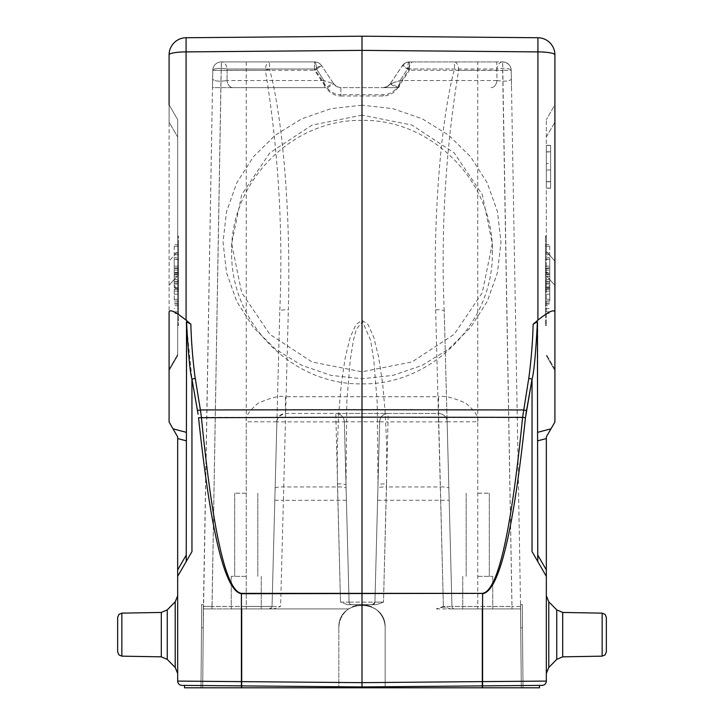 <?xml version="1.0" encoding="UTF-8"?>
<svg xmlns="http://www.w3.org/2000/svg" width="724" height="724" viewBox="0 0 724 724"><rect width="100%" height="100%" fill="white"/><g stroke="black" fill="none" stroke-linecap="round" stroke-linejoin="round"><path stroke-width="0.54" stroke-dasharray="3.62 2.71" d="M186.24 555.064L186.24 440.807L186.24 555.064L177.67 569.915L177.67 436.862L169.09 422.02L169.09 311.854C170.104 309.121 175.778 311.89 186.086 320.162L190.837 324.126L186.575 321.818M537.76 561.489L537.452 321.791C535.787 353.059 534.004 372.172 532.068 379.141L532.04 551.588L537.76 561.489L537.76 555.064L537.76 561.489L546.33 576.34L532.04 551.588L546.33 576.34L546.33 681.085L362 682.66L177.67 681.085L177.67 569.915M177.67 576.34L191.96 551.588L177.67 576.34L191.96 551.588L191.96 379.141L186.747 327.076M186.24 322.967L186.24 561.489M539.48 685.393L482.537 685.89L539.48 685.393L539.48 687.8L241.463 687.8L241.463 685.89L362 686.94L482.537 685.89L362 686.94L241.463 685.89M241.463 687.8L184.52 687.8L184.52 685.393M385.15 687.8L385.15 627.78C384.933 619.934 381.693 613.644 375.421 608.92L369.041 605.735L362 604.64L354.959 605.735L348.579 608.92C342.307 613.644 339.067 619.934 338.85 627.78L338.85 687.8L338.85 627.78C339.067 619.934 342.307 613.644 348.579 608.92L353.041 606.441L357.928 604.993L376.435 604.64L383.503 602.106L376.435 604.64L347.565 604.64L340.497 602.106L349.077 602.133A2.57 2.57 0 0 0 351.647 604.64L372.353 604.64L351.647 604.64A2.57 2.57 0 0 1 349.077 602.133L344.353 421.793L349.077 602.133L340.497 602.106L347.565 604.64L366.072 604.993L370.959 606.441L375.421 608.92C381.693 613.644 384.933 619.934 385.15 627.78C386.263 598.051 337.737 598.051 338.85 627.78C337.737 598.051 386.263 598.051 385.15 627.78L385.15 687.8L521.298 687.8L520.61 608.92C520.592 606.875 520.592 606.875 520.61 608.92C520.592 606.875 520.592 606.875 520.61 608.92L521.298 687.8L482.03 687.8L482.03 608.92L520.61 608.92L450.455 608.92L443.387 606.395L451.957 606.413L443.387 606.395L436.31 608.92C440.925 606.875 445.631 606.875 450.455 608.92L520.61 608.92L520.538 604.64L521.298 687.8L523.018 687.8L522.294 604.64L522.493 627.78L522.294 604.64L522.493 627.78L520.782 627.78L520.538 604.64L521.298 687.8L523.018 687.8L522.493 627.78L520.782 627.78L521.298 687.8L523.018 687.8L522.493 627.78L523.018 687.8L521.298 687.8L520.565 606.395L520.61 608.92L450.455 608.92L482.03 608.92L482.03 687.8L338.85 687.8L338.85 627.78L338.85 687.8L385.15 687.8M362 120.41C292.342 118.935 230.223 181.724 231.68 252.133C230.223 322.542 292.342 385.331 362 383.856C431.658 385.331 493.777 322.542 492.32 252.133C493.777 181.724 431.658 118.935 362 120.41M362 115.116L311.981 125.143L269.799 152.909L241.744 194.584L231.68 243.671L241.68 292.659L269.835 334.343L312.089 362.018L362 371.801L412.019 361.928L454.201 334.307L482.256 292.722L492.32 243.671L482.32 194.638L454.165 152.873L411.911 125.062L362 115.116L362 105.188L331.085 108.645L301.709 118.799L275.364 135.135L253.355 156.827L236.793 182.792L226.512 211.725L223.028 242.178L226.512 272.622L236.793 301.528L253.355 327.438L275.364 349.068L301.709 365.321L331.085 375.385L362 378.752L392.915 375.385L422.291 365.321L448.636 349.068L470.645 327.438L487.207 301.528L497.488 272.622L500.972 242.178L497.488 211.725L487.207 182.792L470.645 156.827L448.636 135.135L422.291 118.799L392.915 108.645L362 105.188M335.927 421.974L344.353 421.793A8.57 8.57 0 0 0 335.782 413.44A8.57 8.57 0 0 1 344.353 421.793A8.57 8.57 0 0 0 335.782 413.44L285.446 413.44C280.333 413.938 277.482 416.725 276.876 421.83L272.043 606.413L276.876 421.793C276.649 418.047 279.509 415.268 285.446 413.44L285.446 396.743C280.215 395.349 271.174 397.476 258.332 403.132C249.183 410.653 245.155 416.87 246.26 421.793L276.876 421.793M438.699 421.974L447.124 421.793A8.57 8.57 0 0 0 438.554 413.44C444.292 414.309 447.151 417.096 447.124 421.793A8.57 8.57 0 0 0 438.554 413.44L335.782 413.44L340.497 602.106L337.438 483.858L337.275 448.971L338.606 414.897L341.339 383.702L345.303 357.249L350.28 337.131L355.964 324.551L362 320.279L368.045 324.551L373.72 337.131L378.697 357.249L382.661 383.702L385.394 414.897L386.725 448.971L386.562 483.858A8.57 1.484 -178.5 0 0 377.991 485.125L374.923 602.133A2.57 2.57 0 0 1 372.353 604.64A2.57 2.57 0 0 0 374.923 602.133L383.503 602.106L374.923 602.133L379.648 421.793L388.073 421.974M285.446 413.44L438.554 413.44L443.387 606.395L440.292 486.944L386.48 486.944L383.503 602.106L388.218 413.44A8.57 8.57 0 0 0 379.648 421.793L344.353 421.793M337.438 483.858A8.57 1.484 -1.5 0 1 346.009 485.125L349.077 602.133L374.923 602.133L379.648 421.793C380.263 416.698 383.114 413.92 388.218 413.44A8.57 8.57 90 0 0 379.648 421.793L374.923 602.133A2.57 2.57 0 0 1 372.353 604.64A2.57 2.57 0 0 0 374.923 602.133A2.57 2.57 0 0 1 372.353 604.64L374.923 602.133L349.077 602.133L346.009 485.125L346.832 401.558L350.262 359.955L353.611 339.348L356.335 329.293L362.516 321.601L370.588 340.253L373.837 360.733L377.195 402.101L377.991 485.125L374.923 602.133L379.648 421.793A8.57 8.57 90 0 1 388.218 413.44M269.473 608.92L246.26 608.92L246.26 606.413L272.043 606.413L279.781 311.039L272.043 606.413A2.57 2.57 0 0 1 269.473 608.92A2.57 2.57 0 0 0 272.043 606.413A2.57 2.57 0 0 1 269.473 608.92A2.57 2.57 0 0 0 272.043 606.413A2.57 2.57 0 0 1 269.473 608.92L348.579 608.92L241.97 608.92L241.97 687.8L202.702 687.8L241.97 687.8L241.97 608.92L273.545 608.92L280.613 606.395L272.043 606.413L269.473 608.92L203.39 608.92L202.702 687.8L203.39 608.92L241.97 608.92L203.39 608.92L203.462 604.64L203.218 627.78L212.784 70.346A8.57 8.57 0 0 1 221.363 61.92L269.491 61.92L269.491 69.006A8.57 1.439 165 0 0 265.373 70.273A8.57 4.118 -90 0 1 269.491 61.92L314.542 61.92A8.57 8.57 0 0 1 321.673 65.739A8.57 1.249 146.3 0 0 314.542 69.006L314.542 61.92A8.57 1.991 -90 0 1 316.506 69.006L321.673 65.739A8.57 8.57 0 0 0 314.542 61.92L221.363 61.92A8.57 8.57 0 0 0 212.784 70.346A8.57 2.154 -179 0 1 217.933 68.463A8.57 2.154 -179 0 1 227.164 69.006A8.57 5.892 90 0 0 221.363 61.92A8.57 5.892 90 0 1 227.164 69.006L227.028 80.554C219.236 81.685 214.44 81.242 212.63 79.215L212.485 87.64L232.902 87.64A8.57 5.964 -90 0 1 227.028 80.554A8.57 5.964 -90 0 0 232.902 87.64L212.485 87.64L212.63 79.215C214.431 81.242 219.227 81.685 227.028 80.554L227.164 69.006A8.57 2.154 -179 0 0 217.933 68.463A8.57 2.154 -179 0 0 212.784 70.346L212.63 79.215L212.784 70.346A8.57 8.57 0 0 1 221.363 61.92L314.542 61.92A8.57 8.57 0 0 1 321.673 65.739L316.506 69.006A8.57 1.991 -90 0 0 314.542 61.92L221.363 61.92A8.57 8.57 0 0 0 212.784 70.346L221.363 70.273L212.784 70.346L203.39 608.92L212.005 608.92L212.005 606.413L203.435 606.395L212.005 606.413L221.155 70.418L265.373 70.273C278.423 149.859 283.22 230.123 279.781 311.039A8.57 1.484 1.5 0 1 288.351 309.772C290.903 217.381 283.229 119.415 269.491 69.006L314.542 69.006L326.596 87.088A8.57 1.249 -33.7 0 1 333.737 83.821L336.823 86.627L340.868 87.64A8.57 8.57 0 0 1 333.737 83.821L321.673 65.739L333.737 83.821L323.899 80.554A8.57 1.683 90 0 0 325.556 87.64L232.902 87.64L325.556 87.64A8.57 1.683 90 0 1 323.899 80.554L316.506 69.006L323.899 80.554L333.737 83.821L321.673 65.739L333.737 83.821A8.57 8.57 0 0 0 340.868 87.64L336.823 86.627L333.737 83.821L326.596 88.355C330.09 93.269 334.841 95.812 340.868 95.993L340.868 87.64L383.132 87.64L340.868 87.64L340.868 94.726C334.841 94.545 330.09 92.002 326.596 87.088M496.755 61.92L412.037 61.92L400.101 80.554L407.494 69.006L496.836 69.006A8.57 5.892 -90 0 1 502.637 61.92A8.57 8.57 0 0 1 511.216 70.346A8.57 2.154 179 0 0 506.067 68.463A8.57 2.154 179 0 0 496.836 69.006L496.972 80.554C504.755 81.685 509.56 81.242 511.37 79.215L511.216 70.346L511.37 79.215C509.56 81.242 504.755 81.685 496.972 80.554L496.755 61.92L502.637 61.92A8.57 8.57 0 0 1 511.216 70.346L502.637 70.273L511.216 70.346C511.072 65.649 508.212 62.843 502.637 61.92L409.458 61.92A8.57 1.991 90 0 0 407.494 69.006L402.327 65.739A8.57 8.57 0 0 1 409.458 61.92L502.637 61.92A8.57 8.57 0 0 1 511.216 70.346L520.565 606.395L511.995 606.413L520.565 606.395L511.216 70.346A8.57 8.57 0 0 0 502.637 61.92L409.458 61.92A8.57 8.57 0 0 0 402.327 65.739L409.304 70.328M491.098 87.64A8.57 5.964 90 0 0 496.972 80.554A8.57 5.964 90 0 1 491.098 87.64L491.252 87.64M511.37 79.215L511.515 87.64L511.37 79.215M340.868 95.993L383.132 95.993C389.159 95.812 393.91 93.269 397.404 88.355L390.263 83.821A8.57 8.57 0 0 1 383.132 87.64L398.444 87.64A8.57 1.683 -90 0 0 400.101 80.554A8.57 1.683 -90 0 1 398.444 87.64L383.132 87.64A8.57 8.57 0 0 0 390.263 83.821L400.101 80.554L390.263 83.821L402.327 65.739L389.53 84.771L386.634 86.889L383.132 87.64L387.177 86.627L390.263 83.821A8.57 1.249 33.7 0 1 397.404 87.088C393.91 92.002 389.159 94.545 383.132 94.726L340.868 94.726M314.696 70.328L321.673 65.739A8.57 8.57 0 0 0 314.542 61.92A8.57 8.57 0 0 1 321.673 65.739A8.57 8.57 0 0 0 314.542 61.92L314.542 70.273L326.596 88.355M447.124 421.793L477.74 421.793L477.74 606.413L451.957 606.413L447.124 421.793L451.957 606.413L511.995 606.413L502.637 61.92L502.845 70.418L409.458 70.273L409.458 61.92L405.956 62.671L402.327 65.739A8.57 8.57 0 0 1 409.458 61.92L412.037 61.92M409.458 61.92L409.458 69.006A8.57 1.249 -146.3 0 0 402.327 65.739A8.57 8.57 0 0 1 409.458 61.92A8.57 8.57 0 0 0 402.327 65.739M435.649 309.772A8.57 1.484 -1.5 0 1 444.219 311.039L451.957 606.413A2.57 2.57 0 0 0 454.527 608.92A2.57 2.57 0 0 1 451.957 606.413A2.57 2.57 0 0 0 454.527 608.92A2.57 2.57 0 0 1 451.957 606.413L448.862 488.211A8.57 1.484 -1.5 0 0 440.292 486.944L435.649 309.772C433.097 217.381 440.771 119.415 454.509 69.006L454.509 61.92A8.57 4.118 90 0 1 458.627 70.273A8.57 1.439 -165 0 0 454.509 69.006L409.458 69.006L397.404 87.088M448.862 488.211L444.219 311.039C440.78 230.123 445.577 149.859 458.627 70.273L477.74 70.273L477.74 61.92M346.407 500.266L283.392 500.338L288.351 309.772M202.702 687.8L203.218 627.78L201.507 627.78L201.706 604.64L201.507 627.78L201.706 604.64L201.507 627.78L203.218 627.78L201.507 627.78L203.218 627.78L202.702 687.8L200.982 687.8L201.507 627.78L200.982 687.8L202.702 687.8L203.218 627.78L202.702 687.8L200.982 687.8L201.507 627.78L200.982 687.8L202.702 687.8M272.043 606.413L246.26 606.413L246.26 608.92L231.255 608.92L261.255 608.92L212.005 608.92L221.363 61.92L221.363 70.273L314.542 70.273M438.554 413.44L438.554 396.743L285.446 396.743M477.74 421.793C478.845 416.87 474.817 410.653 465.668 403.132C452.826 397.476 443.785 395.349 438.554 396.743M477.74 493.18L489.315 493.18L477.74 493.18M477.74 576.34L492.745 576.34L477.74 576.34M246.26 493.18L234.685 493.18L246.26 493.18M246.26 576.34L231.255 576.34L246.26 576.34M477.74 608.92L492.745 608.92L462.745 608.92L492.745 608.92L477.74 608.92L477.74 70.273L502.637 70.273L511.995 608.92L511.995 606.413L477.74 606.413L477.74 608.92M241.97 687.8L338.85 687.8L241.97 687.8M349.077 602.133A2.57 2.57 0 0 0 351.647 604.64A2.57 2.57 0 0 1 349.077 602.133A2.57 2.57 0 0 0 351.647 604.64A2.57 2.57 0 0 1 349.077 602.133M362 687.8L362.009 686.94L181.914 685.375A4.29 4.29 0 0 1 177.67 681.085A4.29 4.29 0 0 0 181.914 685.375M546.33 681.085A4.29 4.29 0 0 1 542.086 685.375L361.991 686.94L361.991 593.68L241.409 593.725C225.046 591.372 210.765 532.71 198.548 417.73L201.408 417.35L200.403 409.938A4.29 0.742 -10.5 0 0 197.48 410.68L191.96 379.141L195.254 378.399L200.403 409.938L362 409.757L362 417.169L201.408 417.35C212.802 532.339 226.141 591.001 241.409 593.345L241.409 685.89M532.04 379.141L528.746 378.399L522.592 417.35C511.198 532.339 497.859 591.001 482.591 593.345L362 593.3L482.591 593.725L482.591 685.89M241.409 593.345L362 593.3L362 417.169L525.452 417.73C513.235 532.71 498.954 591.372 482.591 593.725L482.591 593.345M549.76 301.157L549.76 272.387L549.76 300.958L545.48 300.958L545.48 272.387L549.76 272.387M545.48 272.387L545.48 305.691L549.76 305.691M545.48 305.691L545.48 284.007L549.76 284.007M545.48 304.071L549.76 304.071M549.76 274.079L545.48 274.079M549.76 294.188L545.48 294.188M545.48 270.115L549.76 270.115L549.76 281.509L545.48 281.518L545.48 270.115L545.48 285.835L549.76 285.835L549.76 281.527L545.48 281.536L545.48 279.509L549.76 279.509M545.48 279.509L545.48 300.958M549.76 303.003L545.48 303.003L545.48 285.835M549.76 311.827L545.48 311.827L545.48 313.546L545.48 287.003L545.48 303.003M545.48 308.65L549.76 308.65M545.48 287.003L549.76 287.003M545.48 288.713L549.76 288.713M545.48 313.546L549.76 313.546M545.48 284.007L545.48 311.827M549.76 281.328L549.76 244.73L549.76 282.939L549.76 281.328L545.48 281.328L545.48 282.939L549.76 282.939M545.48 282.939L545.48 244.73L545.48 274.658L545.48 259.165L549.76 259.165M545.48 259.165L545.48 281.328M545.48 274.658L549.76 274.658M545.48 272.93L549.76 272.93M545.48 244.73L549.76 244.73M545.48 246.341L549.76 246.341M545.48 268.477L549.76 268.477M545.48 253.011L549.76 253.011M545.48 254.739L549.76 254.739M549.76 285.88L549.76 257.681L549.76 287.564L549.76 285.88L545.48 285.88L545.48 287.564L549.76 287.564M545.48 287.564L545.48 257.681L549.76 257.681M545.48 257.681L545.48 285.88M545.48 259.364L549.76 259.364M546.33 269.998L546.33 325.492L546.33 236.16L546.33 269.998L545.48 269.998L545.48 236.16L545.48 325.492L545.48 269.998M549.76 285.835L549.76 270.115M549.76 299.293L549.76 266.188L549.76 301.075L549.76 299.293L545.48 299.293L545.48 301.075L549.76 301.075M545.48 301.075L545.48 266.188L545.48 291.102L545.48 284.043L545.48 289.356L549.76 289.356M545.48 289.356L545.48 299.293M545.48 284.043L549.76 284.043M545.48 291.102L549.76 291.102M545.48 289.193L549.76 289.193M545.48 266.188L549.76 266.188M545.48 267.998L549.76 267.998M546.33 181.643L546.33 145.361L546.33 188.231L546.33 145.361L546.33 188.231L546.33 181.643L550.62 181.796L550.62 151.787L546.33 151.94L550.62 151.94L550.62 145.47L546.33 145.47L550.62 145.361L550.62 188.231L550.62 181.643L546.33 181.643M546.33 251.49L546.33 119.641L546.33 251.49L554.91 261.111L554.91 122.157L554.91 261.111L546.33 251.49M554.91 285.319L546.33 275.699L554.91 285.319L554.91 369.285L554.91 261.111M554.91 370.57L554.91 369.285L554.91 370.57L546.33 355.719L554.91 370.57M554.91 104.79L554.91 122.157L554.91 104.79L546.33 119.641L554.91 104.79M546.33 576.34L546.33 436.862L554.91 422.02L554.91 54.879A17.15 2.977 0 0 0 537.914 51.902L537.914 37.739A17.15 17.15 0 0 1 554.91 54.879M537.76 555.064L537.76 432.3L537.76 555.064L546.33 569.915M537.76 322.967L537.76 432.3L537.76 322.967M525.905 414.182L525.452 417.73M198.095 414.182L197.48 410.68M554.91 311.854C553.896 309.121 548.222 311.89 537.914 320.162L533.163 324.126L537.425 321.818M546.33 634.64L546.33 673.492L546.33 634.64M602.142 656.152L602.142 634.64L602.142 656.152L605.101 654.894L606.35 651.862L606.35 617.418L605.101 614.395L602.142 613.138L602.142 634.64L602.142 613.138L562.702 612.45L562.702 656.84L562.702 634.64L562.702 656.84L602.142 656.152L602.142 613.138M177.67 634.64L177.67 673.492L177.67 634.64M117.65 634.64L117.65 617.418L117.65 634.64M121.858 656.152L121.858 613.138L121.858 634.64L121.858 613.138L118.899 614.395L117.65 617.418L117.65 651.862L118.899 654.894L121.858 656.152L121.858 634.64L121.858 656.152L161.298 656.84L161.298 612.45L161.298 634.64L161.298 612.45L167.262 609.88L167.262 659.401L167.262 609.88L175.208 601.807L175.208 667.483L175.208 601.807L175.208 667.483L177.67 673.492M169.09 54.879A17.15 17.15 0 0 1 186.086 37.739L186.086 51.902A17.15 2.977 0 0 0 169.09 54.879L169.09 370.57L177.67 355.719L177.67 119.641L177.67 355.719L169.09 370.57L169.09 369.285L177.67 354.434L169.09 369.285L169.09 261.111L177.67 251.49L169.09 261.111L169.09 122.157L177.67 137.008L169.09 122.157L169.09 104.79L177.67 119.641L169.09 104.79M537.914 37.739L362 36.2L186.086 37.739M526.52 410.68A4.29 0.742 -169.5 0 0 523.597 409.938L362 409.757L362.009 371.792M362 105.179L362 50.372L186.086 51.902L186.086 320.162M174.24 311.827L178.52 311.827L178.52 287.003L174.24 287.003M178.52 287.003L178.52 308.65L174.24 308.65M178.52 288.713L174.24 288.713M178.52 313.546L174.24 313.546M174.24 274.079L178.52 274.079L178.52 272.387L178.52 311.827M178.52 284.007L174.24 284.007M178.52 305.691L174.24 305.691M178.52 304.071L174.24 304.071M178.52 272.387L174.24 272.387M174.24 294.188L178.52 294.188L178.52 274.079M178.52 300.958L178.52 294.188M178.52 301.003L174.24 301.003M178.52 270.115L174.24 270.115L174.24 281.509L178.52 281.518L178.52 270.115L178.52 285.835L174.24 285.835L174.24 281.527L178.52 281.536L178.52 279.509L174.24 279.509M178.52 279.509L178.52 301.157M174.24 303.003L178.52 303.003L178.52 285.835M178.52 308.65L178.52 303.003M174.24 281.328L174.24 244.73L174.24 282.939L174.24 281.328L178.52 281.328L178.52 282.939L174.24 282.939M178.52 282.939L178.52 244.73L178.52 274.658L178.52 259.165L174.24 259.165M178.52 259.165L178.52 281.328M178.52 274.658L174.24 274.658M178.52 272.93L174.24 272.93M178.52 244.73L174.24 244.73M178.52 246.341L174.24 246.341M178.52 268.477L174.24 268.477M178.52 253.011L174.24 253.011M178.52 254.739L174.24 254.739M174.24 285.88L174.24 257.681L174.24 287.564L174.24 285.88L178.52 285.88L178.52 287.564L174.24 287.564M178.52 287.564L178.52 257.681L174.24 257.681M178.52 257.681L178.52 285.88M178.52 259.364L174.24 259.364M177.67 324.976L177.67 236.16L177.67 324.976L178.52 324.976L178.52 236.16L178.52 324.976M174.24 285.835L174.24 270.115M174.24 299.293L174.24 266.188L174.24 301.075L174.24 299.293L178.52 299.293L178.52 301.075L174.24 301.075M178.52 301.075L178.52 266.188L178.52 291.102L178.52 284.043L178.52 289.356L174.24 289.356M178.52 289.356L178.52 299.293M178.52 284.043L174.24 284.043M178.52 291.102L174.24 291.102M178.52 289.193L174.24 289.193M178.52 266.188L174.24 266.188M178.52 267.998L174.24 267.998M550.62 188.122L546.33 188.122L550.62 188.122L550.62 170.013L546.33 170.013L550.62 170.013L550.62 163.579L546.33 163.579L550.62 163.579L550.62 145.361L550.62 188.122M186.24 440.807L177.67 438.554M186.24 432.3L173.027 428.834M482.537 687.8L482.537 685.89M335.782 421.866L276.876 421.866M275.138 488.211A8.57 1.484 1.5 0 1 283.708 486.944L337.52 486.944A8.57 1.484 -1.5 0 1 346.09 488.211M383.132 94.726L383.132 95.993M246.26 61.92L246.26 606.413L212.005 606.413L246.26 606.413L246.26 421.793M221.363 61.92A8.57 8.57 0 0 0 212.784 70.346M323.899 80.554L227.028 80.554L323.899 80.554M316.506 69.006L227.164 69.006L316.506 69.006M496.972 80.554L400.101 80.554L496.972 80.554M397.404 88.355L409.458 70.273M321.673 65.739A8.57 8.57 0 0 0 314.542 61.92M377.593 500.266L449.179 500.266M386.562 483.858L386.48 486.944A8.57 1.484 -178.5 0 0 377.91 488.211M274.821 500.266L283.392 500.338L280.613 606.395M438.554 421.866L388.218 421.866M451.957 606.413A2.57 2.57 0 0 0 454.527 608.92A2.57 2.57 0 0 1 451.957 606.413M520.782 627.78L522.493 627.78L520.782 627.78M436.31 608.92L450.455 608.92M549.76 287.654L545.48 287.654M545.48 280.984L546.33 280.984M546.33 324.976L545.48 324.976M545.48 319.845L546.33 319.845M546.33 236.676L545.48 236.676M545.48 280.659L546.33 280.659M546.33 291.645L545.48 291.645M549.76 276.306L545.48 276.306M545.48 241.798L546.33 241.798M546.33 137.008L554.91 122.157L546.33 137.008M554.91 369.285L546.33 354.434L554.91 369.285M537.76 432.3L550.973 428.834M537.76 440.807L546.33 438.554M533.154 324.126A534.62 526.475 2.9 0 1 528.782 378.408M537.914 320.162L537.914 51.902L362 50.372M562.702 612.45L562.702 634.64L562.702 612.45L556.738 609.88L556.738 659.401L556.738 609.88L556.738 659.401L548.792 667.483L548.792 601.807L548.792 667.483L548.792 601.807L546.33 595.798M175.208 667.483L167.262 659.401L167.262 609.88M195.218 378.408A534.62 526.475 -2.9 0 1 190.846 324.126M174.24 287.654L178.52 287.654M178.52 319.845L177.67 319.845M178.52 280.984L177.67 280.984M177.67 269.998L178.52 269.998M178.52 241.798L177.67 241.798M177.67 236.676L178.52 236.676M178.52 280.659L177.67 280.659M177.67 291.645L178.52 291.645M174.24 276.306L178.52 276.306M169.09 285.319L177.67 275.699L169.09 285.319M231.68 243.671L231.68 252.133M492.32 243.671L492.32 252.133M201.507 604.64L203.39 604.64L201.507 604.64M203.363 608.92L212.005 608.92M450.355 608.92L454.527 608.92M520.61 608.92L511.995 608.92M522.493 604.64L520.61 604.64L522.493 604.64M450.428 608.92L454.428 608.92M466.175 493.18L466.175 576.34L466.175 493.18M489.315 493.18L489.315 576.34L489.315 493.18M234.685 493.18L234.685 576.34L234.685 493.18M257.825 493.18L257.825 576.34L257.825 493.18M462.745 576.34L462.745 608.92L462.745 576.34M492.745 576.34L492.745 608.92L492.745 576.34M231.255 576.34L231.255 608.92L231.255 576.34M261.255 576.34L261.255 608.92L261.255 576.34M347.475 604.64L351.647 604.64M545.48 325.492L546.33 325.492M545.48 236.16L546.33 236.16M556.738 659.401L562.702 656.84M556.738 609.88L548.792 601.807M548.792 667.483L546.33 673.492M175.208 601.807L177.67 595.798M167.262 659.401L161.298 656.84M121.858 613.138L161.298 612.45M178.52 325.492L177.67 325.492M178.52 236.16L177.67 236.16M550.62 151.787L546.33 151.787L550.62 151.787M550.62 181.796L546.33 181.796L550.62 181.796M550.62 145.361L546.33 145.361L550.62 145.361M550.62 188.231L546.33 188.231L550.62 188.231"/><path stroke-width="1.09" d="M186.575 321.818L190.837 324.126L186.086 320.162C175.778 311.89 170.104 309.121 169.09 311.854L169.09 422.02L177.67 436.862L177.67 681.085A4.29 4.29 0 0 0 181.914 685.375L362.009 686.94L542.086 685.375A4.29 4.29 0 0 0 546.33 681.085L546.33 576.34L532.04 551.588L532.04 379.141L525.905 414.182M186.24 561.489L186.548 321.791C188.213 353.059 189.996 372.172 191.932 379.141L191.96 551.588L177.67 576.34M169.09 104.79L169.09 54.879A17.15 17.15 0 0 1 186.086 37.739A17.15 17.15 0 0 0 169.09 54.879A17.15 2.977 0 0 1 186.086 51.902L186.086 37.739L362 36.2L537.914 37.739A17.15 17.15 0 0 1 554.91 54.879L554.91 311.854C553.896 309.121 548.222 311.89 537.914 320.162L537.914 51.902A17.15 2.977 0 0 1 554.91 54.879A17.15 17.15 0 0 0 537.914 37.739L537.914 51.902L362 50.372L362 36.2L362 409.757L200.403 409.938L201.408 417.35C212.802 532.339 226.141 591.001 241.409 593.345L482.591 593.345C497.859 591.001 511.198 532.339 522.592 417.35L362 417.169L362 687.8L184.52 687.8L184.52 685.393M362 687.8L482.537 687.8L482.537 685.89M482.537 687.8L539.48 687.8L539.48 685.393M554.91 261.111L554.91 285.319M554.91 311.854L554.91 422.02L546.33 436.862L546.33 576.34M177.67 681.085L362 682.66L482.591 681.601L482.591 593.725C498.954 591.372 513.235 532.71 525.452 417.73L522.592 417.35L528.746 378.399L532.068 379.141C534.004 372.172 535.787 353.059 537.425 321.791L537.76 561.489M197.48 410.68A4.29 0.742 169.5 0 1 200.403 409.938L195.254 378.399L191.96 379.141L198.095 414.182M537.425 321.818L533.163 324.126L537.914 320.162M602.142 656.152L602.142 613.138L605.101 614.395L606.35 617.418L606.35 651.862L606.35 617.418L606.35 651.862L605.101 654.894L602.142 656.152L562.702 656.84L562.702 612.45L556.738 609.88L548.792 601.807L548.792 667.483L546.33 673.492M482.591 685.89L482.591 681.601L546.33 681.085A4.29 4.29 0 0 1 542.086 685.375M525.452 417.73L532.04 379.141M526.52 410.68A4.29 0.742 10.5 0 0 523.597 409.938L362 409.757L362 417.169L198.548 417.73C210.765 532.71 225.046 591.372 241.409 593.725L482.591 593.345M121.858 656.152L118.899 654.894L117.65 651.862L117.65 617.418L118.899 614.395L121.858 613.138L161.298 612.45L161.298 656.84L121.858 656.152L121.858 613.138M186.747 327.076L186.575 321.791L186.24 322.967M177.67 438.554L186.24 440.807M173.027 428.834L186.24 432.3M177.67 569.915L186.24 555.064M241.463 687.8L241.463 685.89M546.33 569.915L537.76 555.064M546.33 438.554L537.76 440.807M550.973 428.834L537.76 432.3M528.782 378.408A534.62 526.475 2.9 0 0 533.154 324.126M548.792 667.483L556.738 659.401L556.738 609.88M241.409 593.345L241.409 685.89M161.298 612.45L167.262 609.88L167.262 659.401L161.298 656.84M167.262 659.401L175.208 667.483L175.208 601.807L177.67 595.798M362 50.372L186.086 51.902L186.086 320.162M190.846 324.126A534.62 526.475 -2.9 0 0 195.218 378.408M548.792 601.807L546.33 595.798M556.738 659.401L562.702 656.84M602.142 613.138L562.702 612.45M167.262 609.88L175.208 601.807M175.208 667.483L177.67 673.492"/></g></svg>
